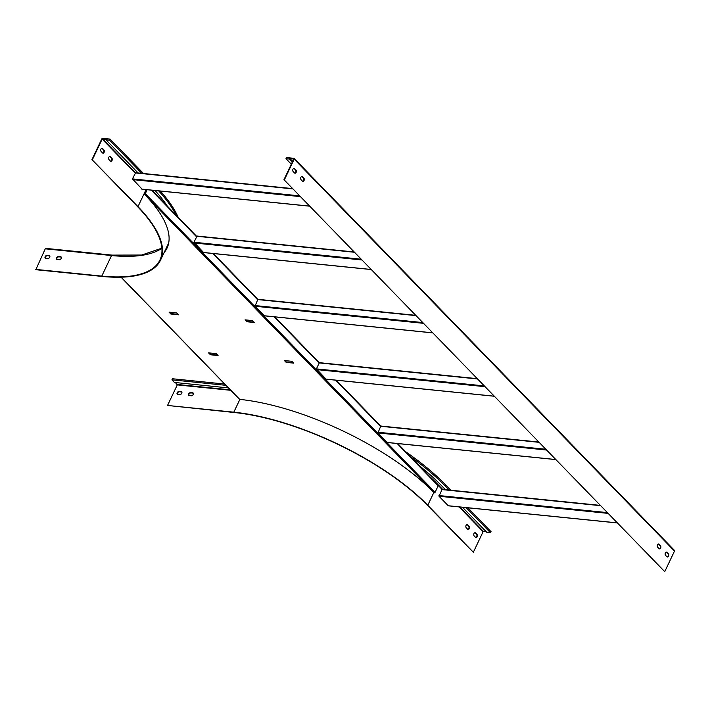 <?xml version="1.0" encoding="UTF-8"?>
<svg xmlns="http://www.w3.org/2000/svg" width="710" height="710" viewBox="0 0 710 710"><rect width="100%" height="100%" fill="white"/><g stroke="black" fill="none" stroke-linecap="round" stroke-linejoin="round"><path stroke-width="1.06" d="M555.513 459.503L387.154 442.436L377.942 432.931L380.613 426.479A0.763 0.506 -44.1 0 0 380.675 426.266L538.588 442.073M380.675 426.266L538.81 442.294M380.702 426.027L538.526 442.002M326.005 379.122L316.411 368.889L484.078 385.894M319.136 362.703L319.216 362.916A0.763 0.506 -44.1 0 1 319.145 363.13L316.411 368.889M257.668 299.363L257.748 299.567A0.763 0.506 135.9 0 1 257.677 299.789L255.005 306.241L264.537 315.781M437.91 485.108A0.763 0.506 135.9 0 1 438.176 485.809L435.097 492.287L145.31 193.644L147.183 189.712M294.819 173.16A1.775 1.154 95.8 0 0 295.875 171.784A1.775 1.154 95.8 0 0 295.466 169.912L294.153 168.554A1.775 1.154 95.8 0 0 293.851 168.341M658.347 543.984A1.775 1.154 -84.2 0 1 658.649 544.206L659.972 545.564A1.775 1.154 -84.2 0 1 660.371 547.428A1.775 1.154 -84.2 0 1 659.315 548.803M666.246 552.131A1.775 1.154 -84.2 0 1 666.557 552.345L667.87 553.702A1.775 1.154 -84.2 0 1 668.27 555.575A1.775 1.154 -84.2 0 1 667.214 556.951M283.973 179.665L664.737 571.648L283.973 179.665L293.736 159.102L289.84 158.445L292.671 161.356M302.717 181.307A1.775 1.154 95.8 0 0 303.773 179.932A1.775 1.154 95.8 0 0 303.374 178.059L302.061 176.701A1.775 1.154 95.8 0 0 301.75 176.488M167.285 206.069A157.363 57.377 -154.6 0 0 155.02 190.511M176.142 215.201A162.182 59.134 -154.6 0 0 158.667 190.875M45.378 258.227A1.775 1.18 135.9 0 1 45.768 256.532A1.775 1.18 135.9 0 1 47.49 255.689L49.407 255.875A1.775 1.18 135.9 0 1 49.789 255.999M168.705 242.927L160.495 260.233A152.144 55.478 -154.6 0 1 102.089 276.421L35.819 269.702L45.262 248.82A0.914 0.595 -84.2 0 1 46.106 248.536M56.871 259.39A1.775 1.18 135.9 0 1 57.261 257.703A1.775 1.18 135.9 0 1 58.983 256.851L60.9 257.047A1.775 1.18 135.9 0 1 61.282 257.162M47.676 258.538L45.76 258.342A1.775 1.18 135.9 0 1 45.191 258.085A1.775 1.18 135.9 0 1 45.351 256.345A1.775 1.18 135.9 0 1 47.179 255.36L49.088 255.556A1.775 1.18 135.9 0 1 49.656 255.813A1.775 1.18 135.9 0 1 49.505 257.552A1.775 1.18 135.9 0 1 47.676 258.538M160.495 260.233A152.144 55.478 -154.6 0 0 137.988 206.628L91.954 159.608L137.527 206.583A151.532 55.256 -154.6 0 1 159.945 259.966A151.532 55.256 -154.6 0 1 101.778 276.101L35.5 269.374M59.17 259.7L57.253 259.514A1.775 1.18 135.9 0 1 56.685 259.257A1.775 1.18 135.9 0 1 56.844 257.508A1.775 1.18 135.9 0 1 58.673 256.523L60.581 256.718A1.775 1.18 135.9 0 1 61.149 256.976A1.775 1.18 135.9 0 1 60.989 258.724A1.775 1.18 135.9 0 1 59.17 259.7M92.406 159.661L102.169 139.098L106.243 139.24L105.959 139.834L109.597 140.207L110.121 139.098L102.764 138.352A0.914 0.612 135.9 0 0 101.716 139.053L91.954 159.608M143.5 173.497L110.121 139.098M178.166 217.278A162.182 59.134 -154.6 0 0 160.353 191.052M109.074 159.679L110.396 161.037A1.775 1.154 95.8 0 0 110.92 161.312A1.775 1.154 95.8 0 0 112.171 160.096A1.775 1.154 95.8 0 0 111.807 158.046L110.494 156.688A1.775 1.154 95.8 0 0 109.961 156.422A1.775 1.154 95.8 0 0 108.719 157.638A1.775 1.154 95.8 0 0 109.074 159.679M101.175 151.532L102.489 152.89A1.775 1.154 95.8 0 0 103.021 153.165A1.775 1.154 95.8 0 0 104.263 151.949A1.775 1.154 95.8 0 0 103.908 149.908L102.586 148.55A1.775 1.154 95.8 0 0 102.062 148.275A1.775 1.154 95.8 0 0 100.811 149.49A1.775 1.154 95.8 0 0 101.175 151.532M109.73 156.431A1.775 1.154 -84.2 0 1 110.032 156.644L111.355 158.002A1.775 1.154 -84.2 0 1 111.754 159.874A1.775 1.154 -84.2 0 1 110.698 161.25M101.823 148.284A1.775 1.154 -84.2 0 1 102.133 148.496L103.447 149.854A1.775 1.154 -84.2 0 1 103.846 151.727A1.775 1.154 -84.2 0 1 102.79 153.103M138.077 172.947L105.959 139.834M141.725 173.311L109.597 140.207M292.724 188.691L135.619 172.699L132.468 178.902L299.682 195.853M435.097 492.287A0.763 0.506 135.9 0 1 434.218 492.873A152.854 55.735 -154.6 0 0 239.705 399.375L121.153 277.202M145.31 193.644A0.763 0.506 135.9 0 1 144.432 194.22A152.854 55.735 25.4 0 1 167.045 248.083A152.854 55.735 25.4 0 1 164.108 252.618M285.101 360.618L286.45 362.473L293.78 363.094M286.45 362.473L286.325 361.887M284.541 360.689L286.121 362.313M293.727 363.209L291.881 361.31L284.603 360.573M218.068 355.541L216.222 353.642L208.562 352.861L210.409 354.76L218.068 355.541M253.923 322.012L246.61 321.594L245.083 319.846L252.369 320.583L254.269 322.367M254.215 322.482L246.929 321.745L247.133 321.319M176.71 312.915L178.547 314.814L170.888 314.033L169.042 312.134L176.71 312.915M167.152 247.87A152.854 55.735 25.4 0 1 164.312 252.192M286.654 362.047L293.434 362.73M209.246 352.932L210.604 354.334L217.588 355.044M246.814 321.168L245.58 319.899M178.068 314.317L171.092 313.607L169.726 312.205M146.792 189.676L144.432 194.22L434.218 492.873M225.949 385.335L171.918 379.859L172.45 378.749L224.697 384.048M228.451 387.917L174.42 382.433L171.918 379.859M445.41 489.678L441.318 485.454A157.363 57.377 -154.6 0 0 419.042 465.529M616.972 522.853L448.241 505.742L439.02 496.246L442.108 489.341L600.057 505.413M405.667 451.737A162.182 59.134 -154.6 0 1 445.481 484.717L444.957 485.826L449.048 490.042M444.957 485.826A162.182 59.134 -154.6 0 0 410.185 456.397M476.942 534.346L475.62 532.988A1.775 1.154 95.8 0 0 475.097 532.713A1.775 1.154 95.8 0 0 473.845 533.929A1.775 1.154 95.8 0 0 474.2 535.97L475.522 537.328A1.775 1.154 95.8 0 0 476.055 537.603A1.775 1.154 95.8 0 0 477.297 536.387A1.775 1.154 95.8 0 0 476.942 534.346L475.159 532.944A1.775 1.154 95.8 0 0 474.857 532.731M433.845 492.483L427.766 505.272L473.348 552.247L427.313 505.227A151.532 55.256 -154.6 0 0 234.131 412.501L167.533 405.454L233.812 412.173L239.882 399.393M486.217 531.728L483.111 531.683L473.348 552.247M469.035 526.199L467.721 524.841A1.775 1.154 95.8 0 0 467.189 524.566A1.775 1.154 95.8 0 0 465.938 525.782A1.775 1.154 95.8 0 0 466.301 527.832L467.615 529.19A1.775 1.154 95.8 0 0 468.147 529.456A1.775 1.154 95.8 0 0 469.399 528.24A1.775 1.154 95.8 0 0 469.035 526.199L467.26 524.797A1.775 1.154 95.8 0 0 466.958 524.583M475.824 537.541A1.775 1.154 95.8 0 0 476.88 536.174A1.775 1.154 95.8 0 0 476.481 534.302M467.925 529.403A1.775 1.154 95.8 0 0 468.982 528.027A1.775 1.154 95.8 0 0 468.573 526.154M167.533 405.454L177.296 384.891L175.379 382.53M445.481 484.717L450.832 490.219M467.881 507.801L491.063 531.683L490.53 532.793L486.891 532.42L462.467 507.251M427.766 505.272A152.144 55.478 -154.6 0 0 233.812 412.173M189.286 395.585L191.203 395.781A1.775 1.18 -44.1 0 0 193.031 394.795A1.775 1.18 -44.1 0 0 193.182 393.047A1.775 1.18 -44.1 0 0 192.623 392.79L190.706 392.594A1.775 1.18 -44.1 0 0 188.878 393.58A1.775 1.18 -44.1 0 0 188.718 395.328A1.775 1.18 -44.1 0 0 189.286 395.585M177.793 394.423L179.71 394.618A1.775 1.18 -44.1 0 0 181.538 393.633A1.775 1.18 -44.1 0 0 181.689 391.885A1.775 1.18 -44.1 0 0 181.13 391.627L179.213 391.432A1.775 1.18 -44.1 0 0 177.385 392.417A1.775 1.18 -44.1 0 0 177.234 394.165A1.775 1.18 -44.1 0 0 177.793 394.423M188.904 395.47A1.775 1.18 135.9 0 1 189.295 393.775A1.775 1.18 135.9 0 1 191.025 392.923L192.934 393.118A1.775 1.18 135.9 0 1 193.324 393.233M177.411 394.298A1.775 1.18 135.9 0 1 177.802 392.612A1.775 1.18 135.9 0 1 179.532 391.76L181.44 391.955A1.775 1.18 135.9 0 1 181.831 392.071M466.106 507.623L490.53 532.793M289.84 158.445L289.556 159.04L285.988 158.676L291.331 164.179M289.556 159.04L292.387 161.96M294.508 172.947L293.195 171.589A1.775 1.154 -84.2 0 1 292.839 169.548A1.775 1.154 -84.2 0 1 294.082 168.332A1.775 1.154 -84.2 0 1 294.614 168.607L295.928 169.965A1.775 1.154 -84.2 0 1 296.292 172.006A1.775 1.154 -84.2 0 1 295.041 173.222A1.775 1.154 -84.2 0 1 294.508 172.947M659.013 548.59A1.775 1.154 95.8 0 0 659.537 548.865A1.775 1.154 95.8 0 0 660.788 547.65A1.775 1.154 95.8 0 0 660.424 545.608L659.111 544.25A1.775 1.154 95.8 0 0 658.578 543.975A1.775 1.154 95.8 0 0 657.336 545.191A1.775 1.154 95.8 0 0 657.691 547.232L659.013 548.59M666.912 556.738A1.775 1.154 95.8 0 0 667.444 557.013A1.775 1.154 95.8 0 0 668.687 555.797A1.775 1.154 95.8 0 0 668.332 553.747L667.009 552.398A1.775 1.154 95.8 0 0 666.486 552.123A1.775 1.154 95.8 0 0 665.234 553.338A1.775 1.154 95.8 0 0 665.598 555.38L666.912 556.738M674.172 550.25A0.914 0.612 135.9 0 1 674.5 551.084L664.737 571.648M285.988 158.676L286.512 157.567L293.869 158.312A0.914 0.612 135.9 0 1 294.197 159.155L284.435 179.719M302.416 181.094L301.102 179.737A1.775 1.154 -84.2 0 1 300.738 177.695A1.775 1.154 -84.2 0 1 301.99 176.479A1.775 1.154 -84.2 0 1 302.513 176.746L303.836 178.103A1.775 1.154 -84.2 0 1 304.191 180.154A1.775 1.154 -84.2 0 1 302.948 181.37A1.775 1.154 -84.2 0 1 302.416 181.094M132.468 178.902L142.071 189.135M354.121 251.961L197.087 236.039L193.936 242.243L361.142 259.203M193.936 242.243L203.539 252.476M197.087 236.039L354.192 252.032M377.88 432.239L545.546 449.235M377.942 432.931L546.292 450.007M380.613 426.479L335.67 380.169M319.145 363.13L274.211 316.82M257.677 299.789L212.743 253.479M196.537 236.776L151.274 190.129M438.176 485.809L397.139 443.51M101.778 276.101L111.541 255.538L45.262 248.82M102.524 138.867L135.424 172.77M154.975 193.386A152.446 55.584 -154.6 0 0 152.206 190.227M137.988 206.628L146.065 189.605M102.169 139.098L135.211 173.142M102.586 148.55L102.133 148.496M103.908 149.908L103.447 149.854M161.889 248.296A151.532 55.256 -154.6 0 1 111.541 255.538A0.914 0.595 -84.2 0 1 112.375 255.254M110.494 156.688L110.032 156.644M111.807 158.046L111.355 158.002M494.045 396.162L325.695 379.096M316.474 369.59L484.823 386.657M319.216 362.916L477.342 378.945M438.248 485.454L442.028 489.35M459.068 506.904L483.111 531.683M177.26 384.474L230.333 389.852M442.649 489.394L437.884 484.477A152.446 55.584 -154.6 0 0 430.003 476.827M459.707 506.967L483.457 531.453M177.296 384.891L230.777 390.314M475.62 532.988L475.159 532.944M467.721 524.841L467.26 524.797M294.197 159.155L674.5 551.084M667.87 553.702L668.332 553.747M666.557 552.345L667.009 552.398M659.972 545.564L660.424 545.608M658.649 544.206L659.111 544.25M294.153 168.554L294.614 168.607M295.466 169.912L295.928 169.965M302.061 176.701L302.513 176.746M303.374 178.059L303.836 178.103M441.798 489.572L600.269 505.644M438.957 495.544L607.006 512.584M439.02 496.246L607.751 513.348M319.234 362.712L477.12 378.723M135.308 172.929L292.946 188.913M132.53 179.595L300.428 196.626M309.649 206.122L141.751 189.1M254.943 305.548L422.61 322.544M257.748 299.567L415.874 315.604M255.005 306.241L423.355 323.316M432.576 332.812L264.226 315.746M257.774 299.371L415.661 315.382M196.776 236.27L354.405 252.254M193.999 242.944L361.887 259.966M371.108 269.472L203.22 252.449M387.314 442.516L555.575 459.574M274.805 316.882L319.225 362.659M151.878 190.191L196.714 236.403M213.346 253.532L257.757 299.309L415.59 315.311M161.88 248.172L141.672 255.032L112.1 255.112L45.831 248.393M336.274 380.232L380.693 426M397.742 443.572L438.15 485.214M239.456 399.26L121.028 277.202M325.846 379.167L494.107 396.233M294.162 158.445L674.465 550.383M448.392 505.822L617.043 522.924M599.985 505.351L442.108 489.341M477.058 378.652L319.225 362.65M141.902 189.179L309.711 206.193M292.662 188.62L135.619 172.699M264.377 315.826L432.647 332.883M203.371 252.529L371.179 269.543"/></g></svg>

